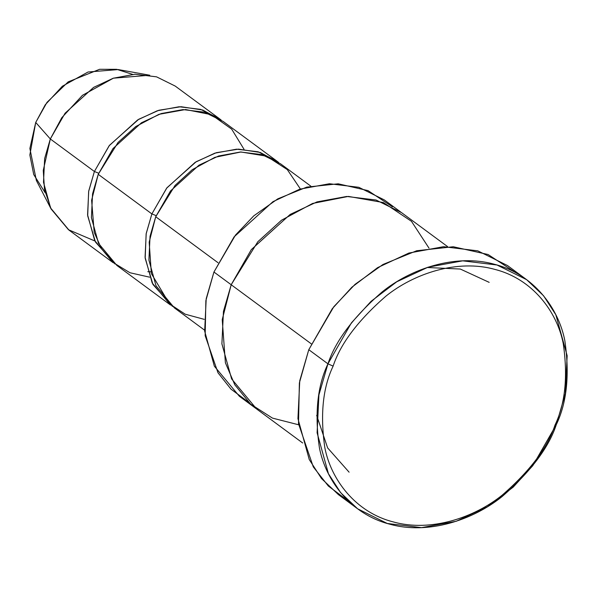<?xml version="1.0" encoding="UTF-8"?>
<svg xmlns="http://www.w3.org/2000/svg" width="597" height="597" viewBox="0 0 597 597"><rect width="100%" height="100%" fill="white"/><g stroke="black" fill="none" stroke-linecap="round" stroke-linejoin="round"><path stroke-width="0.9" d="M348.469 501.107L328.335 486.025L313.291 466.906L298.507 423.698L299.381 382.946L308.783 349.693L327.947 363.834L333.126 366.118C340.462 343.775 358.013 320.492 385.759 296.269C413.684 273.687 457.347 258.867 494.801 269.389C532.658 278.918 557.113 311.873 563.24 343.521C568.023 376.408 565.269 403.632 554.964 425.183C547.628 447.519 530.076 470.809 502.331 495.032C474.406 517.614 430.743 532.434 393.289 521.912C355.431 512.383 330.977 479.428 324.85 447.78C320.067 414.893 322.82 387.669 333.126 366.118L327.947 363.834C317.335 386.02 314.5 414.042 319.432 447.899C325.731 480.481 350.909 514.405 389.878 524.211C428.437 535.046 473.384 519.786 502.129 496.54C530.696 471.6 548.755 447.631 556.314 424.639L554.964 425.183C565.269 403.632 568.023 376.408 563.24 343.521C557.113 311.873 532.658 278.918 494.801 269.389C457.347 258.867 413.684 273.687 385.759 296.269C358.013 320.492 340.462 343.775 333.126 366.118C322.82 387.669 320.067 414.893 324.85 447.78C330.977 479.428 355.431 512.383 393.289 521.912C430.743 532.434 474.406 517.614 502.331 495.032C530.076 470.809 547.628 447.519 554.964 425.183L556.314 424.639L532.822 465.638L513.211 487.122L487.488 506.689L456.205 521.285L421.557 527.636L387.289 523.479L357.603 508.786L340.686 492.704L328.425 473.705L317.104 432.78L318.917 394.916L327.947 363.834L308.783 349.693L299.754 380.774L297.94 418.639L309.261 459.563L321.522 478.563L338.439 494.644L357.603 508.786M248.404 402.042L231.009 389.169L217.995 372.782L205.167 335.663L205.868 300.612L213.942 272.023L206.211 298.657L204.659 331.119L214.36 366.192L239.367 396.259L255.964 408.512M45.185 192.771L33.738 174.578L29.85 154.981L35.723 122.437L50.32 138.974L44.648 158.511L43.506 182.309L50.626 208.032L68.961 230.084L113.034 262.613L94.699 240.561L87.58 214.838L88.722 191.033L94.393 171.496L50.32 138.974L35.723 122.437L29.88 148.504L36.372 180.495L51.096 208.972L44.491 189.45L43.268 170.399L50.32 138.974L61.804 117.691L82.446 95.319L113.393 78.177L149.78 75.237L118.228 69.565L88.043 72.006L62.372 86.222L45.253 104.781L35.723 122.437L46.984 102.371L68.207 81.856L99.595 69.304L116.751 69.327L132.556 74.364M94.93 241.016L68.491 229.741L51.096 208.972M149.646 277.18L129.997 272.754L113.467 262.732L101.43 248.598L94.207 232.352L91.617 200.249L98.229 174.324L118.057 142.452L135.773 126.534L158.996 114.318L185.607 109.535L211.368 114.684L231.673 129.124L244.016 149.287M219.3 118.602L175.22 86.08L156.563 76.841L135.019 74.229L113.243 78.222L93.58 87.401L65.088 113.206L50.32 138.974L94.393 171.496L109.161 145.728L137.653 119.922L157.317 110.751L179.1 106.759L200.637 109.37L219.3 118.602L221.188 120.057L202.719 110.02L181.033 106.706L158.862 110.258L138.713 119.281L109.467 145.332L94.393 171.496L98.677 173.22L94.393 171.496L88.647 191.465L87.684 215.845L95.46 242.046L114.982 263.986M204.196 319.343L185.204 314.201L169.429 303.791L151.354 273.575L149.175 242.143L155.72 216.748L175.078 185.406L192.286 169.66L214.868 157.332L240.942 151.989L266.568 156.175L287.276 169.57L300.388 188.973M278.68 162.481L260.21 152.444L238.524 149.131L216.353 152.683L196.204 161.705L166.959 187.756L151.884 213.92L156.168 215.644L151.884 213.92L98.229 174.324L92.557 193.861L91.416 217.666L98.535 243.389L116.87 265.441L170.526 305.037L152.19 282.978L145.071 257.255L146.213 233.457L151.884 213.92L166.653 188.152L195.144 162.347L214.808 153.168L236.591 149.175L258.128 151.787L276.792 161.026L278.68 162.481M427.116 267.501L460.324 269.046L489.167 282.351M256.613 408.99L231.606 378.916L221.905 343.842L223.457 311.388L231.196 284.747L213.942 272.023L231.196 284.747L223.457 311.388L221.897 343.842L231.606 378.916L256.613 408.99L302.679 442.989M311.268 343.835L231.188 284.747L311.268 343.835M310.836 186.145L280.627 163.854L261.964 154.616L240.419 152.004L218.644 155.996L198.98 165.175L170.488 190.98L155.72 216.748L218.054 262.747L155.72 216.748L150.048 236.285L148.907 260.083L156.026 285.806L174.361 307.865L204.57 330.156M276.792 161.026L223.129 121.43L204.472 112.199L182.928 109.587L161.153 113.579L141.489 122.751L112.997 148.556L98.229 174.324L151.884 213.92L146.138 233.89L145.175 258.27L152.951 284.47L172.473 306.41M447.586 246.613L401.512 212.614L376.065 200.025L346.693 196.458L316.992 201.905L290.179 214.42L251.322 249.606L231.188 284.747L257.807 241.755L281.508 220.211L312.597 203.443L348.402 196.413L383.416 202.562L411.475 221.323L429.004 248.136M298.657 424.788L272.448 418.101L250.591 404.087L234.793 384.774L225.397 362.797L222.233 319.619L231.188 284.747M400.863 212.144L384.267 199.891L358.819 187.301L329.447 183.742L299.746 189.182L272.933 201.696L234.084 236.882L213.942 272.023L235.487 235.084L253.762 215.868L277.799 198.846L306.783 187.115L338.186 183.801L368.058 190.63L392.445 206.823M526.658 279.687L543.576 295.769L555.829 314.768L567.15 355.693L565.337 393.557L556.314 424.639C566.919 402.453 569.754 374.431 564.822 340.574C558.523 307.992 533.345 274.068 494.376 264.262C455.824 253.427 410.87 268.687 382.132 291.933C353.566 316.873 335.499 340.835 327.947 363.834L351.439 322.835L371.043 301.351L396.766 281.784L428.049 267.187L462.697 260.837L496.973 264.993L526.658 279.687L507.495 265.546L477.801 250.852L443.534 246.695L408.885 253.046L377.602 267.643L351.879 287.209L332.275 308.694L308.783 349.693L333.835 306.694L355.081 284.321L383.005 264.471L416.706 250.74L453.257 246.748L488.1 254.523L516.621 273.225M316.664 415.355L327.626 447.899L349.096 472.182M147.795 271.695L150.899 271.836"/></g></svg>
